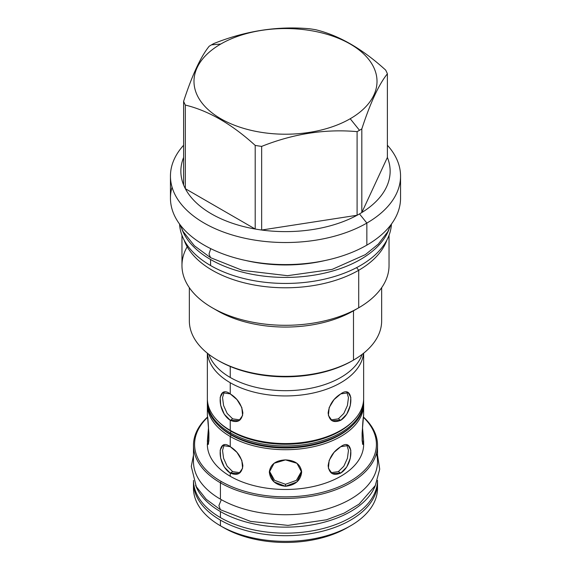 <?xml version="1.0" encoding="UTF-8"?>
<svg xmlns="http://www.w3.org/2000/svg" width="571" height="571" viewBox="0 0 571 571"><rect width="100%" height="100%" fill="white"/><g stroke="black" fill="none" stroke-linecap="round" stroke-linejoin="round"><path stroke-width="0.86" d="M347.339 527.661A87.449 50.491 180 0 0 348.917 526.726A87.449 50.491 180 0 1 223.661 527.661L220.427 525.791L223.661 527.661A87.449 50.491 180 0 0 347.339 527.661L350.573 525.791A92.024 53.132 180 0 1 220.427 525.791L220.427 520.131A92.024 53.132 180 0 1 193.505 481.296A92.024 53.132 180 0 0 193.476 482.559A92.024 53.132 180 0 0 220.427 520.131A92.024 53.132 180 0 0 321.73 531.401A92.024 53.132 180 0 0 377.495 481.296A92.024 53.132 180 0 1 377.524 482.559A92.024 53.132 180 0 1 320.716 531.651A92.024 53.132 180 0 1 220.427 520.131L220.427 525.791A92.024 53.132 0 0 1 193.476 488.219M363.57 417.137A92.024 53.132 180 0 1 377.524 445.266A92.024 53.132 180 0 1 320.716 494.35A92.024 53.132 180 0 1 220.427 482.83L220.427 499.161A92.024 53.132 180 0 0 320.716 510.681A92.024 53.132 180 0 0 377.524 461.589A92.024 53.132 180 0 0 376.432 453.431A92.024 53.132 180 0 1 327.162 508.968A92.024 53.132 180 0 1 220.427 499.161A92.024 53.132 0 0 1 193.476 461.596A92.024 53.132 0 0 0 220.427 499.161L220.427 482.83A92.024 53.132 180 0 1 193.476 445.266A92.024 53.132 180 0 1 207.43 417.137A92.024 53.132 180 0 0 220.427 482.83L221.213 481.474A90.917 52.489 180 0 1 207.451 417.444A90.917 52.489 180 0 0 221.213 481.474L220.427 482.83A92.024 53.132 180 0 0 342.764 486.856A92.024 53.132 180 0 0 363.57 417.137M207.352 444.359A78.148 45.123 0 0 0 230.241 476.264L230.241 473.073C216.794 464.616 216.794 436.615 230.241 446.679C237.572 451.247 241.776 457.614 242.861 465.786C241.776 473.63 237.572 476.057 230.241 473.073L230.241 476.264A78.148 45.123 180 0 0 315.428 486.042A78.148 45.123 180 0 0 363.648 444.331A78.148 45.123 180 0 1 315.406 486.042A78.148 45.123 180 0 1 230.241 476.264A78.148 45.123 0 0 1 207.352 444.331L208.472 427.972L207.352 441.169L208.85 441.169L207.352 441.169C209.179 454.009 209.179 426.009 207.352 414.774L208.886 432.889L208.872 440.983L207.908 444.131L207.352 441.169M207.352 402.155A78.148 45.123 0 0 0 230.234 434.088A78.148 45.123 0 0 0 230.241 434.088L231.105 434.588L230.241 434.088A78.148 45.123 0 0 0 340.759 434.088L339.895 434.588A76.928 44.417 0 0 1 231.105 434.588L231.105 434.995A76.928 44.417 180 0 1 218.4 425.309A76.928 44.417 180 0 0 231.105 434.995L230.241 436.494A78.148 45.123 0 0 1 207.38 403.383A78.148 45.123 0 0 0 207.352 404.589A78.148 45.123 0 0 0 230.241 436.494L230.241 446.679L236.936 452.339L241.826 460.369L242.596 468.241L238.914 473.53L230.241 473.073L232.69 471.653L240.077 472.688L232.69 471.653L227.165 466.229L223.582 458.306L222.533 450.391L224.132 445.045L222.533 450.391L223.582 458.306L227.165 466.229L232.69 471.653L230.241 473.073L224.267 466.992L220.691 458.206L220.178 450.184L222.754 445.537L230.241 446.679L230.241 436.494A78.148 45.123 0 0 0 315.406 446.279A78.148 45.123 0 0 0 363.648 404.589A78.148 45.123 0 0 0 363.62 403.383A78.148 45.123 0 0 1 316.37 446.044A78.148 45.123 0 0 1 230.241 436.494L231.105 434.995A76.928 44.417 0 0 0 352.6 425.309A76.928 44.417 0 0 1 231.105 434.995L231.105 434.588A76.928 44.417 0 0 0 340.323 434.338M363.549 417.444A90.917 52.489 180 0 1 341.379 485.764A90.917 52.489 180 0 1 221.213 481.474A90.917 52.489 180 0 0 341.379 485.764A90.917 52.489 180 0 0 363.549 417.444M285.5 459.898C295.307 460.362 300.696 464.437 301.659 472.117C300.696 480.447 295.307 485.172 285.5 486.285C275.693 485.172 270.304 480.454 269.341 472.117C270.304 464.437 275.693 460.362 285.5 459.898L296.927 463.274L301.659 472.117L296.927 481.938L285.5 486.285L285.5 484.287L296.406 480.361L301.609 471.096L296.406 480.361L285.5 484.287L274.551 480.325L269.391 471.096L274.551 480.325L285.5 484.287L285.5 486.285L274.073 481.938L269.341 472.117L274.073 463.274L285.5 459.898M340.759 446.679C354.206 436.615 354.206 464.616 340.759 473.073C333.428 476.057 329.224 473.63 328.139 465.786C329.224 457.614 333.428 451.247 340.759 446.679L348.246 445.537L350.822 450.184L350.308 458.206L346.733 466.992L340.759 473.073L338.31 471.653L343.835 466.229L347.418 458.306L348.467 450.391L346.868 445.045L348.467 450.391L347.418 458.306L343.835 466.229L338.31 471.653L330.923 472.688L338.31 471.653L340.759 473.073L332.086 473.53L328.404 468.241L329.174 460.369L334.064 452.339L340.759 446.679M362.528 427.972L363.648 441.169C361.821 454.009 361.821 426.009 363.648 414.774L362.114 432.889L362.128 440.983L363.092 444.131L363.648 441.169L362.15 441.169L363.648 441.169L362.528 427.972M377.395 485.393A92.024 53.132 180 0 1 350.573 525.791M208.85 354.355A78.148 45.123 0 0 0 230.241 377.467A78.148 45.123 0 0 0 308.19 388.737A78.148 45.123 0 0 0 362.15 354.355A78.148 45.123 0 0 1 308.19 388.737A78.148 45.123 0 0 1 230.241 377.467A78.148 45.123 0 0 1 208.85 354.355M207.352 400.856A78.148 45.123 0 0 0 230.241 432.761L230.241 434.088A78.148 45.123 0 0 1 207.352 402.184L207.352 400.856A78.148 45.123 0 0 1 207.38 399.65A78.148 45.123 0 0 0 230.241 432.761L231.105 431.262L230.241 430.348L230.241 420.285C216.794 411.827 216.794 383.833 230.241 393.897L230.241 382.727A78.148 45.123 0 0 1 207.466 353.278A78.148 45.123 0 0 0 230.241 382.727A78.148 45.123 0 0 0 313.436 392.962A78.148 45.123 0 0 0 363.534 353.278A78.148 45.123 0 0 1 313.436 392.962A78.148 45.123 0 0 1 230.241 382.727L230.241 393.897L236.936 399.557L241.826 407.58L242.596 415.46L238.914 420.748L230.241 420.285L232.69 418.871L240.077 419.906L232.69 418.871L227.165 413.447L223.582 405.524L222.533 397.609L224.132 392.263L222.533 397.609L223.582 405.524L227.165 413.447L232.69 418.871L230.241 420.285L224.267 414.203L220.691 405.424L220.178 397.402L222.754 392.755L230.241 393.897C237.572 398.465 241.776 404.832 242.861 412.997C241.776 420.841 237.572 423.275 230.241 420.285L230.241 430.348A78.148 45.123 0 0 0 340.759 430.348A78.148 45.123 0 0 0 363.648 398.422M338.31 418.871L343.835 413.44L347.418 405.517L348.467 397.609L346.868 392.263L348.467 397.609L347.418 405.517L343.835 413.44L338.31 418.871L340.759 420.285L338.31 418.871L330.923 419.906L338.31 418.871M340.759 393.897L348.246 392.755L350.822 397.402L350.308 405.424L346.733 414.203L340.759 420.285L332.086 420.748L328.404 415.46L329.174 407.58L334.064 399.557L340.759 393.897C354.206 383.833 354.206 411.834 340.759 420.285C333.428 423.275 329.224 420.841 328.139 412.997C329.224 404.832 333.428 398.465 340.759 393.897M340.759 434.088A78.148 45.123 0 0 0 363.641 401.52M363.648 400.856L363.648 402.184A78.148 45.123 0 0 1 315.406 443.867A78.148 45.123 0 0 1 230.241 434.088L230.241 432.761A78.148 45.123 0 0 0 316.37 442.304A78.148 45.123 0 0 0 363.62 399.65A78.148 45.123 0 0 1 363.648 400.856A78.148 45.123 0 0 1 315.406 442.539A78.148 45.123 0 0 1 230.241 432.761L231.105 431.262A76.928 44.417 0 0 0 352.6 421.576A76.928 44.417 0 0 1 231.105 431.262A76.928 44.417 180 0 1 218.4 421.576A76.928 44.417 180 0 0 231.105 431.262L231.105 430.848A76.928 44.417 0 0 0 340.323 430.598M207.352 398.422A78.148 45.123 0 0 0 230.234 430.348A78.148 45.123 0 0 0 230.241 430.348L231.105 430.848A76.928 44.417 0 0 0 339.895 430.848L340.759 430.348M218.193 360.487A94.236 54.409 0 0 0 352.136 360.872L353.492 360.094A96.156 55.515 0 0 0 381.656 320.838A96.156 55.515 0 0 1 353.492 360.094L353.442 360.123M350.209 118.739A91.51 52.832 0 0 0 350.209 44.024A91.51 52.832 0 0 0 220.791 44.024A91.51 52.832 0 0 0 220.791 118.739A91.51 52.832 0 0 0 350.209 118.739L359.494 130.295A104.643 60.419 0 0 0 361.821 128.91C370.343 102.78 378.866 84.408 387.388 73.809A104.643 60.419 0 0 0 385.661 70.083C362.371 48.87 339.081 35.431 315.799 29.749A104.643 60.419 0 0 0 309.346 28.75C277.535 25.902 245.716 30.827 213.904 43.51A104.643 60.419 0 0 0 211.506 44.852A104.643 60.419 0 0 0 209.179 46.237C200.657 56.843 192.134 75.208 183.612 101.338A104.643 60.419 0 0 0 185.339 105.064C208.629 110.745 231.919 124.192 255.201 145.405A104.643 60.419 0 0 0 261.654 146.397C293.465 133.714 325.284 128.796 357.096 131.637A104.643 60.419 0 0 0 359.494 130.295A104.643 60.419 0 0 0 361.821 128.91C370.343 102.78 378.866 84.408 387.388 73.809A104.643 60.419 0 0 0 385.661 70.083C362.371 48.87 339.081 35.431 315.799 29.749A104.643 60.419 0 0 0 309.346 28.75C277.535 25.902 245.716 30.827 213.904 43.51A104.643 60.419 0 0 0 211.506 44.852A104.643 60.419 0 0 0 209.179 46.237C200.657 56.843 192.134 75.208 183.612 101.338A104.643 60.419 0 0 0 185.339 105.064C208.629 110.745 231.919 124.192 255.201 145.405A104.643 60.419 0 0 0 261.654 146.397C293.465 133.714 325.284 128.796 357.096 131.637A104.643 60.419 0 0 0 359.494 130.295L350.209 118.739A91.51 52.832 0 0 0 350.209 44.024A91.51 52.832 0 0 0 220.791 44.024A91.51 52.832 0 0 0 220.791 118.739A91.51 52.832 0 0 0 350.209 118.739M170.451 176.104A115.049 66.422 0 0 0 241.476 237.472A115.049 66.422 0 0 0 366.853 223.068L359.494 213.918A104.643 60.419 180 0 0 361.821 212.533L361.821 128.91L361.821 212.533L387.388 157.432A104.643 60.419 0 0 1 361.821 212.533A104.643 60.419 180 0 1 359.494 213.918A104.643 60.419 0 0 1 357.096 215.26L357.096 131.637L357.096 215.26L261.654 230.027L261.654 146.397L261.654 230.027L357.096 215.26A104.643 60.419 0 0 1 261.654 230.027A104.643 60.419 0 0 1 255.201 229.028L255.201 145.405L255.201 229.028L185.339 188.687A104.643 60.419 0 0 0 255.201 229.028L185.339 188.687L185.339 105.064L185.339 188.687A104.643 60.419 0 0 1 183.612 184.968L183.612 101.338L183.612 184.968A104.643 60.419 0 0 1 183.612 157.432A104.643 60.419 0 0 0 183.612 184.968A104.643 60.419 0 0 0 185.339 188.687A104.643 60.419 0 0 0 255.201 229.028A104.643 60.419 0 0 0 261.654 230.027A104.643 60.419 0 0 0 357.096 215.26A104.643 60.419 0 0 0 359.494 213.918L366.853 223.068A115.049 66.422 0 0 1 217.33 229.613A115.049 66.422 0 0 1 183.612 145.255A115.049 66.422 0 0 0 170.451 176.104L170.451 198.158A115.049 66.422 0 0 1 172.049 187.131A115.049 66.422 0 0 0 232.775 257.193A115.049 66.422 0 0 0 366.853 245.123A115.049 66.422 0 0 0 400.549 198.108M245.716 260.483A105.899 61.14 0 0 0 325.284 260.483A105.899 61.14 0 0 1 245.716 260.483M181.963 235.302L181.963 265.522A103.537 59.777 0 0 0 245.88 320.745A103.537 59.777 0 0 0 358.709 307.79L358.709 270.276A103.537 59.777 180 0 0 386.96 239.92A103.537 59.777 180 0 1 358.709 270.276L356.589 267.635L358.709 270.276A103.537 59.777 0 0 1 255.658 285.25A103.537 59.777 0 0 1 184.04 239.92A103.537 59.777 0 0 0 255.658 285.25A103.537 59.777 0 0 0 358.709 270.276L358.709 307.79L353.492 310.802L353.492 360.094A96.156 55.515 0 0 1 248.699 372.128A96.156 55.515 0 0 1 189.344 320.838A96.156 55.515 0 0 0 217.508 360.094A96.156 55.515 0 0 0 353.492 360.094L353.492 310.802A96.156 55.515 0 0 1 217.508 310.802L212.284 307.79A103.537 59.777 0 0 0 358.709 307.79L353.492 310.802A96.156 55.515 0 0 1 214.996 309.296A96.156 55.515 0 0 0 217.508 310.802M187.195 246.765A103.537 59.777 0 0 0 212.284 307.79M389.037 235.302L389.037 265.522A103.537 59.777 180 0 1 358.709 307.79A103.537 59.777 180 0 0 358.716 307.79L358.659 307.819M389.037 265.486A103.537 59.777 180 0 1 358.716 307.79M400.549 176.104A115.049 66.422 180 0 0 387.388 145.255A115.049 66.422 180 0 1 366.853 223.068L366.853 245.123A115.049 66.422 0 0 0 400.549 198.158L400.549 176.104A115.049 66.422 180 0 1 366.853 223.068L366.853 245.123A115.049 66.422 0 0 1 241.476 259.527A115.049 66.422 0 0 1 170.451 198.158M220.791 44.024L211.506 44.852L220.791 44.024M387.388 157.432L387.388 73.809L387.388 157.432A104.643 60.419 0 0 1 361.821 212.533L387.388 157.432M217.508 360.094L218.864 360.872A94.236 54.409 0 0 0 352.136 360.872L353.492 360.094M179.908 224.531L183.127 231.548L194.39 245.78L210.571 257.671L209 254.066L210.728 248.642L209 254.066L210.571 257.671L242.397 270.361L287.484 275.686L332.136 269.398L365.347 254.637L378.337 244.081L387.688 231.869L391.092 224.531M182.056 229.521A105.97 61.183 0 0 0 210.563 259.498A105.97 61.183 180 0 0 315.113 274.979A105.97 61.183 180 0 0 388.944 229.521A105.97 61.183 180 0 1 315.113 274.979A105.97 61.183 180 0 1 210.563 259.498L210.563 265.522L210.563 259.498A105.97 61.183 0 0 1 182.056 229.521M179.572 224.082A105.97 61.183 0 0 0 210.563 265.522A105.97 61.183 180 0 0 324.592 279.126A105.97 61.183 180 0 0 391.428 224.082A105.97 61.183 180 0 1 324.592 279.126A105.97 61.183 180 0 1 210.563 265.522A105.97 61.183 0 0 1 179.572 224.082M221.305 499.661L218.893 505.599L220.427 509.746L250.569 521.394L288.005 525.391L326.519 519.788L344.22 513.093L359.088 504.114L375.311 485.514L379.715 469.162L377.524 455.18M195.582 485.307A92.024 53.132 0 0 0 220.427 511.573A92.024 53.132 180 0 0 311.423 524.985A92.024 53.132 180 0 0 375.418 485.307A92.024 53.132 180 0 1 311.423 524.985A92.024 53.132 180 0 1 220.427 511.573L220.427 517.597L220.427 511.573A92.024 53.132 0 0 1 195.582 485.307M193.476 480.425A92.024 53.132 0 0 0 220.427 517.597A92.024 53.132 180 0 0 320.402 529.189A92.024 53.132 180 0 0 377.524 480.425A92.024 53.132 180 0 1 320.402 529.189A92.024 53.132 180 0 1 220.427 517.597A92.024 53.132 0 0 1 193.476 480.425M377.524 482.559L377.524 488.226A92.024 53.132 180 0 1 320.716 537.311A92.024 53.132 180 0 1 220.427 525.791A92.024 53.132 0 0 1 193.476 488.226L193.476 482.559M207.352 353.185L207.352 398.444A78.148 45.123 0 0 0 230.241 430.348A78.148 45.123 0 0 0 315.406 440.134A78.148 45.123 0 0 0 363.648 398.444L363.648 353.185M230.241 366.475L230.241 377.467L230.241 366.475M341.437 433.689L341.437 434.081L341.437 433.689M377.524 445.266L377.524 461.589M193.476 445.266L193.476 461.596M207.352 404.589L207.352 414.774M363.648 444.359L363.648 441.169M363.648 404.589L363.648 414.774M189.344 287.684L189.344 320.838M381.656 287.684L381.656 320.838M193.476 455.18L191.285 466.436L196.296 486.656L206.202 499.268L220.427 509.746"/></g></svg>
